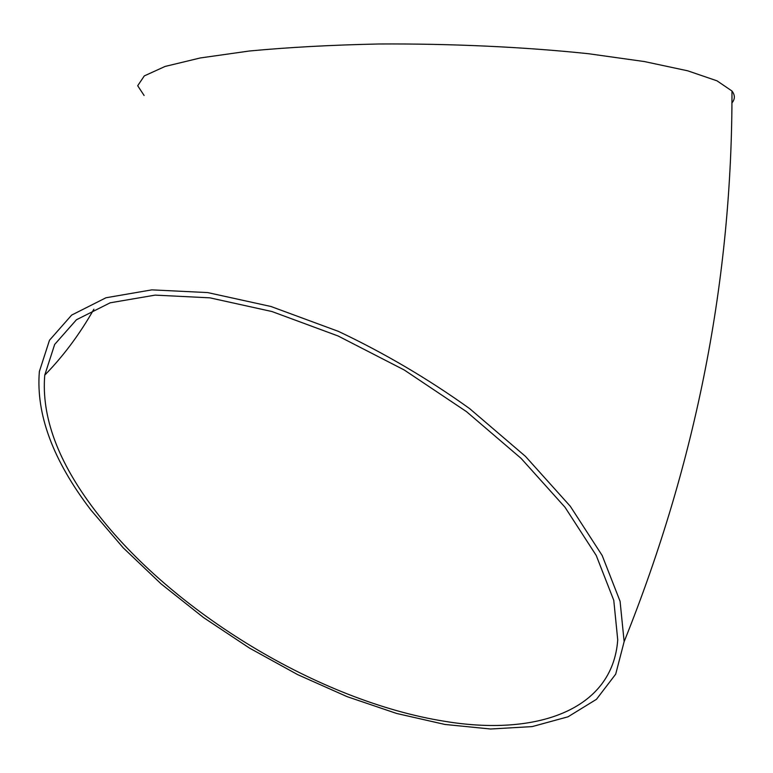 <?xml version="1.0" encoding="UTF-8"?>
<svg xmlns="http://www.w3.org/2000/svg" width="773" height="773" viewBox="0 0 773 773"><rect width="100%" height="100%" fill="white"/><g stroke="black" fill="none" stroke-linecap="round" stroke-linejoin="round"><path stroke-width="1.16" d="M144.097 95.475L137.691 85.735L144.319 75.889L165.103 66.439L200.352 57.946L249.293 51.018C288.116 47.346 331.231 44.998 378.625 43.993C451.21 43.539 525.263 47.018 588.475 53.724L644.392 61.56L687.728 70.816L717.006 80.827L731.983 91.021C735.171 95.176 735.123 99.176 731.847 103.031M90.847 509.958C53.008 460.428 35.848 414.289 39.365 371.533L49.482 340.255L71.657 315.084L105.988 297.76L151.837 289.865L207.676 292.581L270.994 306.504L338.439 331.385C384.249 353.058 427.991 378.799 469.655 408.627L525.456 456.36L570.319 506.296L602.177 555.487L620.081 601.297L624.14 641.648L615.704 674.153L596.456 699.314L568.029 716.793L532.162 726.601L490.575 729.007L444.9 724.446L396.646 713.469L347.164 696.666L297.731 674.665L249.505 648.093L203.608 617.617L161.132 583.924L123.168 547.767L90.847 509.958M94.905 510.315C58.023 461.896 41.307 416.84 44.747 375.137L54.67 344.439L76.44 319.761L110.153 302.813L155.141 295.122L209.889 297.837L271.932 311.529L337.985 335.936L404.173 369.948L466.457 411.613L521.079 458.36L565.015 507.262L596.225 555.449L613.772 600.341L617.733 639.889C612.612 710.445 536.018 736.563 444.649 721.296C320.003 701.526 171.664 611.858 94.905 510.315M731.983 91.021C732.302 278.531 696.357 462.07 624.14 641.648M93.9 309.2C79.648 334.255 63.26 356.237 44.747 375.137"/></g></svg>
